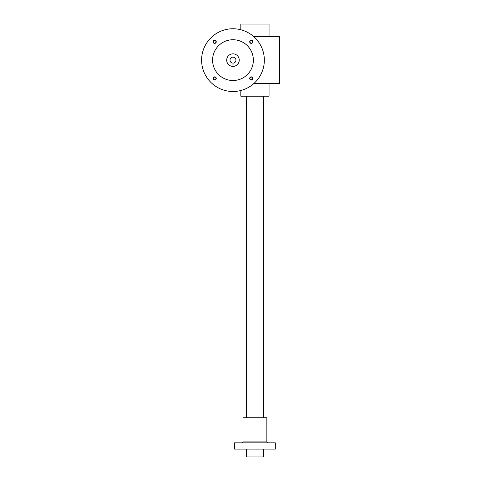 <?xml version="1.0" encoding="UTF-8"?>
<svg xmlns="http://www.w3.org/2000/svg" width="481" height="481" viewBox="0 0 481 481"><rect width="100%" height="100%" fill="white"/><g stroke="black" fill="none" stroke-linecap="round" stroke-linejoin="round"><path stroke-width="0.72" d="M253.721 36.598L279.401 36.598L279.401 83.652L253.721 83.652M269.047 36.598L269.047 24.05L240.813 24.05L240.813 29.75M269.047 83.652L269.047 96.2L240.813 96.2L240.813 90.5M246.302 96.2L246.302 417.736M246.302 449.11L246.302 456.95L263.558 456.95L263.558 449.11M234.542 442.833L275.318 442.833L275.318 449.11L234.542 449.11L234.542 442.833M266.853 441.895L243.007 441.895L243.007 417.736L266.853 417.736L266.853 441.895L267.791 442.833M232.028 62.951A2.982 2.982 0 0 1 230.567 58.369A2.982 2.982 0 0 1 235.377 58.369A2.982 2.982 0 0 1 233.91 62.951L233.91 63.985L232.028 63.985L232.028 62.951M239.243 60.125A6.271 6.271 0 0 1 229.834 65.56A6.271 6.271 0 0 1 229.834 54.69A6.271 6.271 0 0 1 239.243 60.125M249.705 41.823A1.569 1.569 0 0 0 252.056 43.182A1.569 1.569 0 0 0 252.056 40.464A1.569 1.569 0 0 0 249.705 41.823M249.958 41.823A1.317 1.317 0 0 0 251.93 42.965A1.317 1.317 0 0 0 251.93 40.687A1.317 1.317 0 0 0 249.958 41.823M213.101 78.427A1.569 1.569 0 0 0 215.458 79.786A1.569 1.569 0 0 0 215.458 77.068A1.569 1.569 0 0 0 213.101 78.427M213.36 78.427A1.317 1.317 0 0 0 215.326 79.563A1.317 1.317 0 0 0 215.326 77.285A1.317 1.317 0 0 0 213.36 78.427M213.101 41.823A1.569 1.569 0 0 0 215.458 43.182A1.569 1.569 0 0 0 215.458 40.464A1.569 1.569 0 0 0 213.101 41.823M213.36 41.823A1.317 1.317 0 0 0 215.326 42.965A1.317 1.317 0 0 0 215.326 40.687A1.317 1.317 0 0 0 213.36 41.823M249.705 78.427A1.569 1.569 0 0 0 252.056 79.786A1.569 1.569 0 0 0 252.056 77.068A1.569 1.569 0 0 0 249.705 78.427M249.958 78.427A1.317 1.317 0 0 0 251.93 79.563A1.317 1.317 0 0 0 251.93 77.285A1.317 1.317 0 0 0 249.958 78.427M212.584 60.125A20.388 20.388 0 0 0 243.164 77.784A20.388 20.388 0 0 0 243.164 42.466A20.388 20.388 0 0 0 212.584 60.125M201.599 60.125A31.367 31.367 0 0 0 248.659 87.289A31.367 31.367 0 0 0 248.659 32.961A31.367 31.367 0 0 0 201.599 60.125M263.558 96.2L263.558 417.736M243.007 441.895L242.069 442.833"/></g></svg>
